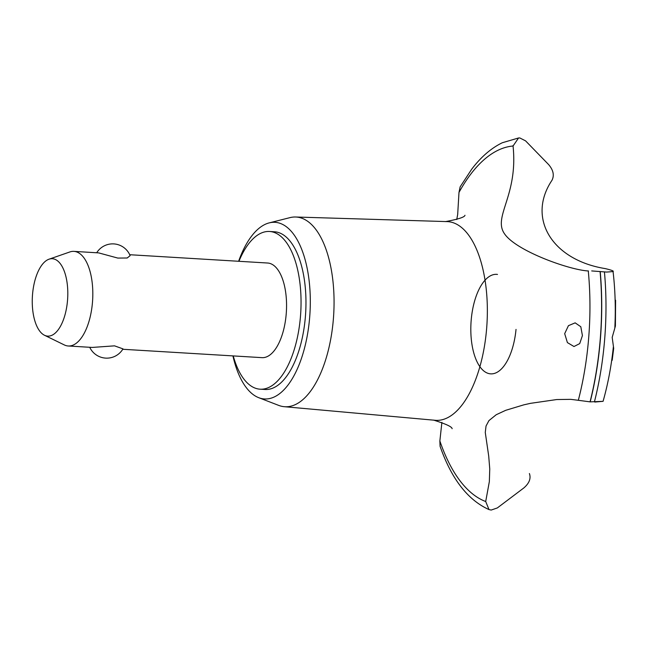 <?xml version="1.0" encoding="UTF-8"?>
<svg xmlns="http://www.w3.org/2000/svg" width="648" height="648" viewBox="0 0 648 648"><rect width="100%" height="100%" fill="white"/><g stroke="black" fill="none" stroke-linecap="round" stroke-linejoin="round"><path stroke-width="0.97" d="M233.248 355.922A78.991 35.988 -86.6 0 0 258.771 389.059A78.991 35.988 -86.6 0 0 260.083 389.189L265 389.48A78.991 35.988 -86.6 0 0 305.573 314.24A78.991 35.988 -86.6 0 0 275.797 231.911A78.991 35.988 -86.6 0 0 274.485 231.781L269.576 231.482A78.991 35.988 -86.6 0 0 238.942 261.298M260.083 389.189A78.991 35.988 -86.6 0 0 300.656 313.94A78.991 35.988 -86.6 0 0 270.888 231.611A78.991 35.988 -86.6 0 0 269.576 231.482M129.722 254.721L267.673 263.023A47.393 21.595 93.4 0 1 268.466 263.104A47.393 21.595 93.4 0 1 286.327 312.498A47.393 21.595 93.4 0 1 261.986 357.647L122.747 349.272M49.037 259.192L69.871 251.951A47.393 21.595 93.4 0 1 73.937 251.367A47.393 21.595 93.4 0 1 74.723 251.448A47.393 21.595 93.4 0 1 92.583 300.842A47.393 21.595 93.4 0 1 68.243 345.992A47.393 21.595 93.4 0 1 67.457 345.911A47.393 21.595 93.4 0 1 64.282 344.922L44.461 335.243A38.775 17.666 -86.6 0 0 47.061 336.053A38.775 17.666 -86.6 0 0 67.562 299.894A38.775 17.666 -86.6 0 0 53.006 258.779A38.775 17.666 -86.6 0 0 49.037 259.192A38.775 17.666 -86.6 0 0 32.4 296.355A38.775 17.666 -86.6 0 0 44.461 335.243M96.722 252.736A18.8 18.8 0 0 1 130.118 255.644L127.211 257.993L117.798 258.074L98.666 252.89L73.937 251.367M68.243 345.992L92.251 347.433L114.518 345.846L122.99 348.875A18.8 18.8 0 0 1 89.74 347.288M232.924 355.898A88.476 40.306 -86.6 0 0 258.714 397.686A88.476 40.306 -86.6 0 0 262.958 398.795A88.476 40.306 -86.6 0 0 309.752 316.289A88.476 40.306 -86.6 0 0 276.526 222.466A88.476 40.306 -86.6 0 0 269.228 222.88A88.476 40.306 -86.6 0 0 238.618 261.274M258.714 397.686L278.648 405.373A95.021 43.286 -86.6 0 0 283.208 406.571A95.021 43.286 -86.6 0 0 284.197 406.685A95.021 43.286 -86.6 0 0 333.542 316.864A95.021 43.286 -86.6 0 0 297.78 217.193A95.021 43.286 -86.6 0 0 295.61 217.007A95.021 43.286 -86.6 0 0 289.94 217.639L269.228 222.88M284.197 406.685L435.124 420.285A99.533 45.344 -86.6 0 0 486.729 327.337A99.533 45.344 -86.6 0 0 449.348 221.794A99.533 45.344 -86.6 0 0 447.08 221.6L295.61 217.007M582.422 335.591L579.709 343.61L573.982 346.518L567.405 342.598L564.683 333.655L568.442 325.661L575.165 322.85L580.802 326.738L582.422 335.591M441.887 422.383L439.862 440.964A179.318 81.689 -86.6 0 0 485.7 501.52L489.345 481.618L489.758 468.95L488.714 456.111L485.271 432.451L486.041 426.011L488.948 420.593L496.222 414.728L505.691 410.322L523.811 404.846L530.501 403.34L556.729 399.549L570.775 399.346L578.324 400.302A179.318 81.689 -86.6 0 0 588.797 336.409A179.318 81.689 -86.6 0 0 588.279 270.961L588.481 270.977C569.568 270.07 516.448 251.027 504.679 234.033C492.334 216.878 518.481 195.923 513.005 145.63M439.862 440.964L440.065 446.253C451.445 478.896 467.759 500.005 488.997 509.579L485.7 501.52M605.208 268.596C551.894 259.937 526.613 218.036 552.015 180.241L551.894 180.444M612.174 360.304L613.688 348.389L612.19 337.381L615.406 326.066L615.6 300.226M605.086 268.564C611.453 270.07 614.11 271.067 613.065 271.577L606.617 272.071L591.705 270.929M578.324 400.302L590.19 401.873L603.077 401.331L594.815 402.044M518.554 137.975L502.33 142.738C491.192 148.141 480.97 156.97 471.679 169.225L460.145 186.859L458.987 192.456A179.318 81.689 -86.6 0 1 513.054 146.019L518.554 137.975L519.817 137.951L525.569 140.859L548.67 164.624C553.36 170.165 554.453 175.397 551.958 180.322M529.4 473.534C531.133 478.459 529.262 483.27 523.787 487.976L497.324 507.943L491.184 510.057L488.997 509.579M458.987 192.456L457.682 214.407L456.759 219.518M516.027 329.403A49.847 22.704 93.4 0 1 489.208 373.661A49.847 22.704 93.4 0 1 471.185 320.209A49.847 22.704 93.4 0 1 497.486 274.436M614.847 327.515A162.543 74.05 -86.6 0 0 613.065 271.577M594.435 401.825A185.385 84.451 -86.6 0 0 604.795 337.592A185.385 84.451 -86.6 0 0 604.43 271.852M603.077 401.331A162.543 74.05 -86.6 0 0 613.34 347.093M590.19 401.873A188.009 85.649 -86.6 0 0 600.518 337.438A188.009 85.649 -86.6 0 0 600.218 271.496M590.053 401.865A188.009 85.649 -86.6 0 0 600.38 337.422A188.009 85.649 -86.6 0 0 600.08 271.488M433.52 420.082C445.84 423.922 452.045 426.797 452.126 428.709M464.972 215.274C464.713 217.137 458.217 219.243 445.468 221.608"/></g></svg>
